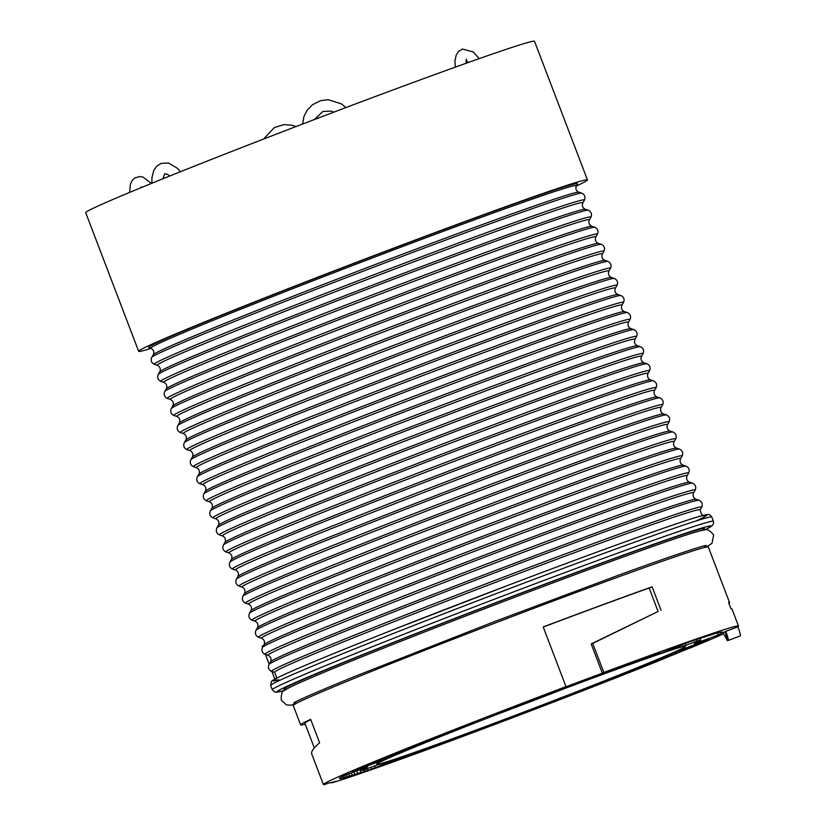 <?xml version="1.0" encoding="UTF-8"?>
<svg xmlns="http://www.w3.org/2000/svg" width="826" height="826" viewBox="0 0 826 826"><rect width="100%" height="100%" fill="white"/><g stroke="black" fill="none" stroke-linecap="round" stroke-linejoin="round"><path stroke-width="1.24" d="M394.157 761.19L415.075 752.569L377.854 766.941L389.087 763.121L394.157 761.19L393.888 760.509M262.627 647.13L262.214 646.035L263.587 645.498M265.425 654.471L269.142 664.187M271.94 671.528L274.841 679.117M556.425 189.402A229.504 5.204 159.1 0 0 311.66 279.808A229.504 5.204 159.1 0 0 148.794 347.581L150.879 348.242A227.78 5.173 -20.9 0 1 361.695 262.048A227.78 5.173 -20.9 0 1 576.3 185.788L577.415 183.909A229.504 5.204 159.1 0 0 556.425 189.402M151.241 348.365A240.201 5.452 -20.9 0 1 138.654 351.298A240.201 5.452 -20.9 0 1 361.107 260.51A240.201 5.452 -20.9 0 1 587.451 179.913A240.201 5.452 -20.9 0 1 576.114 186.118M138.654 351.298L85.718 212.685A240.201 5.452 -20.9 0 1 308.181 121.897A240.201 5.452 -20.9 0 1 534.525 41.3L587.451 179.913M588.876 687.387L589.072 687.903L582.402 689.906A181.72 4.12 159.1 0 0 590.497 686.747L589 687.222A177.156 4.016 159.1 0 0 615.194 676.897L617.363 676.164A181.72 4.12 159.1 0 0 644.445 665.312L636.867 667.986A169.619 3.851 159.1 0 0 676.37 651.487L708.708 639.51L703.556 641.895L659.922 659.829L659.489 658.694M495.156 715.099A165.159 3.748 159.1 0 0 564.179 688.739M723.442 633.903A222.163 5.039 -20.9 0 1 690.629 647.852L687.346 649.029A217.599 4.935 159.1 0 1 660.129 660.119L662.844 659.169A222.163 5.039 -20.9 0 1 343.781 779.104A222.163 5.039 -20.9 0 1 331.742 782.883L335.831 781.282A217.599 4.935 159.1 0 1 328.593 783.069L324.35 784.7A222.163 5.039 -20.9 0 1 323.42 784.586A222.163 5.039 -20.9 0 1 565.996 686.643L565.283 687.036A217.599 4.935 159.1 0 1 602.34 673.149L603.837 672.467A222.163 5.039 -20.9 0 1 738.516 626.077A222.163 5.039 -20.9 0 1 737.876 626.8L725.114 631.642A208.462 4.729 -20.9 0 1 723.029 632.871L727.458 640.697L725.114 631.642M717.288 632.809L718.124 634.977L696.803 642.989A181.72 4.12 159.1 0 0 698.424 642.153L694.222 643.743A177.156 4.016 159.1 0 0 696.473 642.132L700.737 640.501A181.72 4.12 159.1 0 0 697.072 641.028L686.014 645.312A169.619 3.851 159.1 0 0 658.239 654.306L690.515 641.482L718.992 632.324M718.124 634.977A205.075 4.657 159.1 0 0 722.543 632.179A205.075 4.657 159.1 0 0 718.3 632.799L719.064 632.499M481.826 728.005L478.347 729.616A181.72 4.12 159.1 0 1 447.599 740.994L449.695 740.096A177.156 4.016 159.1 0 1 425.751 748.81L423.036 749.936A181.72 4.12 159.1 0 1 416.572 752.259L401.911 758.268A205.075 4.657 159.1 0 0 472.069 732.548L550.106 703.112L553.028 701.914L549.094 702.513A169.619 3.851 159.1 0 1 481.826 728.005L482.167 728.904M446.752 733.777L444.574 734.51A181.72 4.12 159.1 0 0 417.491 745.362L425.07 742.688A169.619 3.851 159.1 0 0 385.577 759.187L352.299 771.412L402.53 750.658A205.075 4.657 159.1 0 1 472.875 722.76L479.534 720.757A181.72 4.12 159.1 0 0 471.45 723.917L472.947 723.452A177.156 4.016 159.1 0 0 446.752 733.777L446.494 733.106M670.154 650.485A165.19 3.748 159.1 0 0 496.137 714.717A165.19 3.748 159.1 0 0 376.656 764.267A165.19 3.748 159.1 0 0 532.305 708.832A165.19 3.748 159.1 0 0 685.291 646.407A165.19 3.748 159.1 0 0 670.154 650.485M343.812 775.697A205.075 4.657 159.1 0 0 339.393 778.495A205.075 4.657 159.1 0 0 343.637 777.875L371.432 769.192L403.697 756.358A169.619 3.851 159.1 0 1 375.923 765.351L364.875 769.636A181.72 4.12 159.1 0 1 361.21 770.162L365.474 768.541A177.156 4.016 159.1 0 0 365.474 768.541L365.216 767.87L365.474 768.531A177.156 4.016 159.1 0 1 367.725 766.931L363.512 768.51A181.72 4.12 159.1 0 1 365.133 767.674L343.812 775.697M589.072 687.903A205.075 4.657 159.1 0 0 659.406 660.015L659.922 659.829M660.026 652.406A205.075 4.657 159.1 0 0 589.867 678.115L511.841 707.562L508.909 708.749L512.843 708.161A169.619 3.851 159.1 0 1 579.687 682.823L583.156 681.213A181.72 4.12 159.1 0 1 614.337 669.669L612.242 670.567A177.156 4.016 159.1 0 1 636.196 661.853L638.901 660.738A181.72 4.12 159.1 0 1 645.374 658.415L660.026 652.406M614.337 669.669L614.131 669.112M582.939 680.645L583.156 681.213M385.009 757.71L385.577 759.187M471.243 723.39L471.45 723.917M417.254 744.722L417.491 745.362M444.574 734.51L444.357 733.942M342.976 776.12L343.637 777.875M471.873 732.022L472.069 732.548M374.581 765.878L375.293 767.746M361.21 770.162L360.869 769.285M658.983 658.911L659.406 660.015M565.996 686.643L543.198 626.934A222.163 5.039 -20.9 0 1 652.096 586.811L649.143 588.019A217.599 4.935 159.1 0 0 543.24 627.037M311.763 754.066C310.896 751.681 313.519 747.922 319.621 742.801L310.659 719.343A222.163 5.039 -20.9 0 0 300.623 724.877A222.163 5.039 -20.9 0 0 305.248 724.195M603.837 672.467L592.748 643.413L591.189 643.939L658.095 611.477L649.143 588.019M592.748 643.413L658.095 611.477M602.34 673.149L591.189 643.939M661.058 610.269L652.096 586.811M635.906 661.12L636.196 661.853M638.663 660.119L638.901 660.738M522.414 712.714L522.744 713.571M525.925 711.382L526.224 712.177M519.172 713.943L519.471 714.748M512.43 716.503L512.74 717.298M515.579 715.306L515.909 716.173M505.719 719.043L506.018 719.849M508.754 717.887L509.084 718.754M738.516 626.077L732.001 609.02A222.163 5.039 -20.9 0 0 731.051 608.907L728.604 602.515A222.163 5.039 -20.9 0 1 729.564 602.619A222.163 5.039 -20.9 0 1 728.914 603.341M685.312 643.454L686.014 645.312M696.483 639.479L697.072 641.028M300.623 724.877L293.23 705.528A222.163 5.039 -20.9 0 1 293.633 704.991A222.163 5.039 -20.9 0 1 498.976 621.565A222.163 5.039 -20.9 0 1 707.665 546.884A222.163 5.039 -20.9 0 1 708.326 547.018L729.564 602.619M737.876 626.8C739.848 631.993 740.654 635.018 740.282 635.875L728.367 640.398L740.148 635.948A222.163 5.039 159.1 0 0 740.282 635.875M310.793 719.683A217.599 4.935 159.1 0 0 304.887 723.246L314.293 747.891M700.737 640.501L699.911 638.322M579.346 681.935L579.687 682.823M512.523 707.314L512.843 708.161M645.127 657.764L645.374 658.415M698.177 641.482L698.424 642.153M370.946 767.282L371.597 769.016M367.26 768.717L367.859 770.297M363.719 769.925L364.318 771.494M359.868 769.656L360.983 772.62M356.78 770.823L357.844 773.652M353.91 771.897L354.932 774.612M351.246 772.899L352.227 775.48M348.809 773.817L349.739 776.275M346.6 774.654L347.467 776.967M344.607 775.397L345.423 777.586M546.182 703.628L546.482 704.433M549.837 702.399L550.106 703.112M539.44 706.22L539.739 707.015M542.95 704.867L543.281 705.724M532.677 708.801L532.987 709.596M536.105 707.49L536.435 708.347M529.26 710.102L529.59 710.959M499.028 721.563L499.338 722.368M501.96 720.458L502.301 721.325M492.379 724.061L492.688 724.877M495.208 722.998L495.538 723.875M485.771 726.529L486.091 727.355M488.486 725.517L488.827 726.395M479.297 729.172L479.545 729.812M475.322 730.742L475.559 731.371M695.967 644.228L696.225 644.889M692.281 645.591L692.601 646.417M688.399 647.026L688.781 648.028M684.32 648.534L684.775 649.69M680.056 650.114L680.572 651.435M684.238 648.565L684.723 649.825M675.637 651.807L676.195 653.242M679.829 650.196L680.376 651.621M671.115 653.769L671.631 655.111M675.265 651.972L675.854 653.48M666.417 655.782L666.902 657.042M670.598 653.996L671.146 655.41M665.756 656.061L666.262 657.393M275.378 679.168C277.092 679.209 276.834 676.928 274.583 672.343A227.78 5.173 -20.9 0 1 485.471 586.192A227.78 5.173 -20.9 0 1 700.118 509.859C701.491 514.774 702.812 516.642 704.072 515.465M270.67 685.487L271.362 681.605C271.981 681.037 270.825 680.81 283.762 674.749C303.225 665.88 338.815 651.218 390.512 630.775L508.754 585.045C569.444 562.041 619.397 543.673 658.621 529.92C681.729 521.836 696.824 516.931 703.917 515.197L707.18 514.577C708.698 514.04 710.236 514.856 711.795 517.045A236.091 5.359 -20.9 0 0 489.322 596.258A236.091 5.359 -20.9 0 0 270.67 685.487L272.301 689.751L274.552 691.971L276.896 692.219L284.485 690.443A232.447 5.276 -20.9 0 1 492.275 604.012A232.447 5.276 -20.9 0 1 704.754 529.951M272.301 689.751A236.091 5.359 -20.9 0 1 490.943 600.523A236.091 5.359 -20.9 0 1 713.416 521.309L713.623 523.23L712.466 525.491L704.805 529.941M389.087 763.121L388.87 762.522M278.847 679.736A232.447 5.276 -20.9 0 1 499.007 588.752A232.447 5.276 -20.9 0 1 696.008 520.979M262.462 647.398A230.268 5.224 -20.9 0 1 475.683 560.544A230.268 5.224 -20.9 0 1 692.529 483.179L689.493 482.229A227.78 5.173 -20.9 0 0 475.002 558.758A227.78 5.173 -20.9 0 0 264.083 644.672L262.462 647.398C261.243 650.527 262.131 652.85 265.125 654.368A230.268 5.224 -20.9 0 1 478.233 567.235A230.268 5.224 -20.9 0 1 695.182 490.148C696.401 487.02 695.513 484.697 692.529 483.179M696.008 499.286A227.78 5.173 -20.9 0 0 481.517 575.825A227.78 5.173 -20.9 0 0 270.598 661.74C271.63 658.89 270.814 656.753 268.151 655.317A227.78 5.173 -20.9 0 1 478.956 569.135A227.78 5.173 -20.9 0 1 693.561 492.874C692.529 495.714 693.344 497.851 696.008 499.286L699.044 500.236A230.268 5.224 -20.9 0 0 482.198 577.611A230.268 5.224 -20.9 0 0 268.977 664.465C267.758 667.584 268.646 669.907 271.63 671.435A230.268 5.224 -20.9 0 1 484.748 584.302A230.268 5.224 -20.9 0 1 701.697 507.205C702.916 504.077 702.028 501.754 699.044 500.236M264.083 644.672C265.115 641.833 264.299 639.696 261.635 638.261A227.78 5.173 -20.9 0 1 472.441 552.067A227.78 5.173 -20.9 0 1 687.046 475.807C686.014 478.657 686.829 480.794 689.493 482.229M258.61 637.311A230.268 5.224 -20.9 0 1 471.718 550.178A230.268 5.224 -20.9 0 1 688.667 473.081C689.886 469.963 688.998 467.64 686.014 466.112A230.268 5.224 -20.9 0 0 469.168 543.487A230.268 5.224 -20.9 0 0 255.946 630.341C254.728 633.47 255.616 635.793 258.61 637.311L261.635 638.261M255.946 630.341L257.567 627.615A227.78 5.173 -20.9 0 1 468.487 541.701A227.78 5.173 -20.9 0 1 682.978 465.162L686.014 466.112M252.095 620.254A230.268 5.224 -20.9 0 1 465.203 533.121A230.268 5.224 -20.9 0 1 682.162 456.024C683.37 452.896 682.482 450.573 679.499 449.055A230.268 5.224 -20.9 0 0 462.653 526.43A230.268 5.224 -20.9 0 0 249.431 613.284C248.213 616.403 249.101 618.726 252.095 620.254L255.12 621.204A227.78 5.173 -20.9 0 1 465.926 535.011A227.78 5.173 -20.9 0 1 680.531 458.75L682.162 456.024M150.879 348.242C153.543 349.666 154.359 351.804 153.337 354.653A227.78 5.173 -20.9 0 1 364.245 268.739A227.78 5.173 -20.9 0 1 578.747 192.2C576.083 190.765 575.268 188.627 576.3 185.788M674.016 441.693A227.78 5.173 -20.9 0 0 459.411 517.954A227.78 5.173 -20.9 0 0 248.605 604.136C251.269 605.572 252.085 607.709 251.052 610.559A227.78 5.173 -20.9 0 1 461.971 524.644A227.78 5.173 -20.9 0 1 676.463 448.105C673.809 446.67 672.983 444.533 674.016 441.693L675.647 438.967C676.855 435.839 675.967 433.516 672.983 431.998A230.268 5.224 -20.9 0 0 456.138 509.363A230.268 5.224 -20.9 0 0 242.916 596.217C241.698 599.346 242.586 601.669 245.58 603.187A230.268 5.224 -20.9 0 1 458.688 516.054A230.268 5.224 -20.9 0 1 675.647 438.967M667.501 424.626A227.78 5.173 -20.9 0 0 452.896 500.886A227.78 5.173 -20.9 0 0 242.09 587.08C244.754 588.515 245.57 590.652 244.537 593.491A227.78 5.173 -20.9 0 1 455.456 507.577A227.78 5.173 -20.9 0 1 669.958 431.048C667.294 429.613 666.468 427.476 667.501 424.626L669.132 421.9C670.34 418.782 669.452 416.459 666.468 414.931A230.268 5.224 -20.9 0 0 449.623 492.306A230.268 5.224 -20.9 0 0 236.401 579.16C235.183 582.289 236.071 584.612 239.065 586.13A230.268 5.224 -20.9 0 1 452.173 498.997A230.268 5.224 -20.9 0 1 669.132 421.9M173.914 415.53A230.268 5.224 -20.9 0 1 387.033 328.397A230.268 5.224 -20.9 0 1 603.982 251.3C605.2 248.172 604.312 245.849 601.318 244.331A230.268 5.224 -20.9 0 0 384.472 321.706A230.268 5.224 -20.9 0 0 171.25 408.56C170.042 411.689 170.92 414.012 173.914 415.53L176.94 416.48A227.78 5.173 -20.9 0 1 387.755 330.286A227.78 5.173 -20.9 0 1 602.361 254.026L603.982 251.3M604.808 260.438A227.78 5.173 -20.9 0 0 390.306 336.977A227.78 5.173 -20.9 0 0 179.387 422.891L177.766 425.617A230.268 5.224 -20.9 0 1 390.987 338.763A230.268 5.224 -20.9 0 1 607.833 261.388L604.808 260.438C602.144 259.013 601.328 256.876 602.361 254.026M171.25 408.56L172.882 405.834A227.78 5.173 -20.9 0 1 383.791 319.92A227.78 5.173 -20.9 0 1 598.292 243.381L601.318 244.331M167.399 398.473A230.268 5.224 -20.9 0 1 380.518 311.33A230.268 5.224 -20.9 0 1 597.466 234.243C598.685 231.115 597.797 228.792 594.803 227.274A230.268 5.224 -20.9 0 0 377.957 304.639A230.268 5.224 -20.9 0 0 164.735 391.493C163.527 394.621 164.415 396.945 167.399 398.473L170.424 399.423A227.78 5.173 -20.9 0 1 381.24 313.23A227.78 5.173 -20.9 0 1 595.845 236.969L597.466 234.243M286.808 688.977A225.044 5.101 -20.9 0 1 492.337 604.178A225.044 5.101 -20.9 0 1 702.09 530.406M727.448 640.697A9.138 9.138 0 0 0 728.336 640.418A9.138 1.59 -110.7 0 0 728.367 640.398A9.138 0.805 69.2 0 0 725.786 631.384M236.401 579.16L238.022 576.434A227.78 5.173 -20.9 0 1 448.941 490.52A227.78 5.173 -20.9 0 1 663.443 413.981L666.468 414.931M232.55 569.073A230.268 5.224 -20.9 0 1 445.658 481.94A230.268 5.224 -20.9 0 1 662.617 404.843C663.825 401.715 662.937 399.392 659.953 397.874A230.268 5.224 -20.9 0 0 443.108 475.249A230.268 5.224 -20.9 0 0 229.886 562.103C228.668 565.221 229.556 567.545 232.55 569.073L235.575 570.023A227.78 5.173 -20.9 0 1 446.381 483.829A227.78 5.173 -20.9 0 1 660.986 407.569L662.617 404.843M229.886 562.103L231.507 559.378A227.78 5.173 -20.9 0 1 442.426 473.463A227.78 5.173 -20.9 0 1 656.928 396.924L659.953 397.874M226.035 552.005A230.268 5.224 -20.9 0 1 439.153 464.873A230.268 5.224 -20.9 0 1 656.102 387.786C657.31 384.658 656.422 382.335 653.438 380.817A230.268 5.224 -20.9 0 0 436.593 458.182A230.268 5.224 -20.9 0 0 223.371 545.036C222.153 548.165 223.041 550.488 226.035 552.005L229.06 552.955A227.78 5.173 -20.9 0 1 439.876 466.773A227.78 5.173 -20.9 0 1 654.471 390.512L656.102 387.786M223.371 545.036L224.992 542.31A227.78 5.173 -20.9 0 1 435.911 456.396A227.78 5.173 -20.9 0 1 650.413 379.867L653.438 380.817M219.52 534.949A230.268 5.224 -20.9 0 1 432.638 447.816A230.268 5.224 -20.9 0 1 649.587 370.719C650.795 367.601 649.907 365.278 646.923 363.75A230.268 5.224 -20.9 0 0 430.078 441.125A230.268 5.224 -20.9 0 0 216.856 527.979C215.638 531.108 216.526 533.431 219.52 534.949L222.545 535.898A227.78 5.173 -20.9 0 1 433.361 449.705A227.78 5.173 -20.9 0 1 647.956 373.445L649.587 370.719M216.856 527.979L218.477 525.253A227.78 5.173 -20.9 0 1 429.396 439.339A227.78 5.173 -20.9 0 1 643.898 362.8L646.923 363.75M213.005 517.892A230.268 5.224 -20.9 0 1 426.123 430.759A230.268 5.224 -20.9 0 1 643.072 353.662C644.28 350.534 643.392 348.211 640.408 346.693A230.268 5.224 -20.9 0 0 423.562 424.068A230.268 5.224 -20.9 0 0 210.341 510.922C209.123 514.04 210.011 516.374 213.005 517.892L216.03 518.842A227.78 5.173 -20.9 0 1 426.846 432.648A227.78 5.173 -20.9 0 1 641.441 356.388L643.072 353.662M210.341 510.922L211.962 508.196A227.78 5.173 -20.9 0 1 422.881 422.282A227.78 5.173 -20.9 0 1 637.383 345.743L640.408 346.693M206.49 500.824A230.268 5.224 -20.9 0 1 419.608 413.692A230.268 5.224 -20.9 0 1 636.557 336.605C637.765 333.477 636.887 331.154 633.893 329.636A230.268 5.224 -20.9 0 0 417.047 407.001A230.268 5.224 -20.9 0 0 203.826 493.855C202.607 496.984 203.495 499.307 206.49 500.824L209.515 501.774A227.78 5.173 -20.9 0 1 420.331 415.592A227.78 5.173 -20.9 0 1 634.936 339.331L636.557 336.605M203.826 493.855L205.447 491.129A227.78 5.173 -20.9 0 1 416.366 405.215A227.78 5.173 -20.9 0 1 630.868 328.686L633.893 329.636M199.975 483.768A230.268 5.224 -20.9 0 1 413.093 396.635A230.268 5.224 -20.9 0 1 630.042 319.538C631.26 316.42 630.372 314.097 627.378 312.569A230.268 5.224 -20.9 0 0 410.532 389.944A230.268 5.224 -20.9 0 0 197.311 476.798C196.092 479.927 196.98 482.25 199.975 483.768L203 484.717A227.78 5.173 -20.9 0 1 413.816 398.524A227.78 5.173 -20.9 0 1 628.421 322.264L630.042 319.538M197.311 476.798L198.932 474.072A227.78 5.173 -20.9 0 1 409.851 388.158A227.78 5.173 -20.9 0 1 624.353 311.619L627.378 312.569M193.46 466.711A230.268 5.224 -20.9 0 1 406.578 379.578A230.268 5.224 -20.9 0 1 623.527 302.481C624.745 299.353 623.857 297.03 620.863 295.512A230.268 5.224 -20.9 0 0 404.017 372.887A230.268 5.224 -20.9 0 0 190.796 459.741C189.577 462.859 190.465 465.193 193.46 466.711L196.485 467.661A227.78 5.173 -20.9 0 1 407.301 381.467A227.78 5.173 -20.9 0 1 621.906 305.207L623.527 302.481M190.796 459.741L192.417 457.015A227.78 5.173 -20.9 0 1 403.336 371.101A227.78 5.173 -20.9 0 1 617.838 294.562L620.863 295.512M186.944 449.654A230.268 5.224 -20.9 0 1 400.063 362.511A230.268 5.224 -20.9 0 1 617.012 285.424C618.23 282.296 617.342 279.973 614.348 278.455A230.268 5.224 -20.9 0 0 397.502 355.82A230.268 5.224 -20.9 0 0 184.281 442.674C183.062 445.803 183.95 448.126 186.944 449.654L189.97 450.604A227.78 5.173 -20.9 0 1 400.786 364.411A227.78 5.173 -20.9 0 1 615.391 288.15L617.012 285.424M184.281 442.674L185.902 439.948A227.78 5.173 -20.9 0 1 396.821 354.034A227.78 5.173 -20.9 0 1 611.323 277.505L614.348 278.455M185.902 439.948C186.934 437.109 186.118 434.972 183.455 433.536L180.429 432.587A230.268 5.224 -20.9 0 1 393.548 345.454A230.268 5.224 -20.9 0 1 610.497 268.357C611.715 265.239 610.827 262.916 607.833 261.388M183.455 433.536A227.78 5.173 -20.9 0 1 394.27 347.343A227.78 5.173 -20.9 0 1 608.876 271.083L610.497 268.357M164.735 391.493L166.367 388.767A227.78 5.173 -20.9 0 1 377.275 302.853A227.78 5.173 -20.9 0 1 591.777 226.324L594.803 227.274M160.884 381.405A230.268 5.224 -20.9 0 1 374.002 294.273A230.268 5.224 -20.9 0 1 590.951 217.186C592.17 214.058 591.282 211.735 588.288 210.207A230.268 5.224 -20.9 0 0 371.442 287.582A230.268 5.224 -20.9 0 0 158.22 374.436C157.012 377.565 157.9 379.888 160.884 381.405L163.909 382.355A227.78 5.173 -20.9 0 1 374.725 296.162A227.78 5.173 -20.9 0 1 589.33 219.912L590.951 217.186M158.22 374.436L159.852 371.71A227.78 5.173 -20.9 0 1 370.76 285.796A227.78 5.173 -20.9 0 1 585.262 209.257L588.288 210.207M154.369 364.349A230.268 5.224 -20.9 0 1 367.487 277.216A230.268 5.224 -20.9 0 1 584.436 200.119C585.655 196.991 584.767 194.668 581.772 193.15A230.268 5.224 -20.9 0 0 364.927 270.525A230.268 5.224 -20.9 0 0 151.705 357.379C150.497 360.508 151.385 362.831 154.369 364.349L157.394 365.298A227.78 5.173 -20.9 0 1 368.21 279.105A227.78 5.173 -20.9 0 1 582.815 202.845L584.436 200.119M687.046 475.807L688.667 473.081M257.567 627.615C258.6 624.776 257.784 622.628 255.12 621.204M682.978 465.162C680.314 463.727 679.499 461.589 680.531 458.75M251.052 610.559L249.431 613.284M676.463 448.105L679.499 449.055M248.605 604.136L245.58 603.187M711.795 517.045L713.416 521.309M293.633 704.991L296.09 701.625M707.665 546.884L703.587 546.017M728.336 640.418L740.117 635.968M244.537 593.491L242.916 596.217M669.958 431.048L672.983 431.998M242.09 587.08L239.065 586.13M180.429 432.587C177.435 431.069 176.558 428.746 177.766 425.617M153.337 354.653L151.705 357.379M578.747 192.2L581.772 193.15M238.022 576.434C239.055 573.595 238.239 571.458 235.575 570.023M663.443 413.981C660.779 412.556 659.964 410.408 660.986 407.569M231.507 559.378C232.54 556.528 231.724 554.391 229.06 552.955M656.928 396.924C654.264 395.489 653.449 393.352 654.471 390.512M224.992 542.31C226.025 539.471 225.209 537.334 222.545 535.898M650.413 379.867C647.749 378.432 646.934 376.295 647.956 373.445M218.477 525.253C219.509 522.414 218.694 520.277 216.03 518.842M643.898 362.8C641.234 361.375 640.418 359.227 641.441 356.388M211.962 508.196C212.994 505.347 212.179 503.21 209.515 501.774M637.383 345.743C634.719 344.308 633.903 342.17 634.936 339.331M205.447 491.129C206.479 488.29 205.664 486.153 203 484.717M630.868 328.686C628.204 327.251 627.388 325.114 628.421 322.264M198.932 474.072C199.964 471.233 199.149 469.096 196.485 467.661M624.353 311.619C621.689 310.194 620.873 308.057 621.906 305.207M192.417 457.015C193.449 454.166 192.634 452.029 189.97 450.604M617.838 294.562C615.174 293.127 614.358 290.989 615.391 288.15M611.323 277.505C608.659 276.07 607.843 273.933 608.876 271.083M179.387 422.891C180.419 420.052 179.603 417.915 176.94 416.48M172.882 405.834C173.904 402.985 173.088 400.847 170.424 399.423M598.292 243.381C595.629 241.946 594.813 239.808 595.845 236.969M166.367 388.767C167.389 385.928 166.573 383.791 163.909 382.355M591.777 226.324C589.114 224.889 588.298 222.752 589.33 219.912M159.852 371.71C160.874 368.871 160.058 366.734 157.394 365.298M585.262 209.257C582.598 207.832 581.783 205.695 582.815 202.845M311.743 754.004L323.42 784.586M700.107 509.89L701.697 507.205M274.614 672.364L271.63 671.435M270.598 661.74L268.977 664.465M693.561 492.874L695.182 490.148M268.151 655.317L265.125 654.368M151.932 183.227L151.901 177.817L153.812 170.383L156.734 166.202L161.07 163.403L168.566 163.011L177.507 168.349L180.429 171.725M162.815 178.808L164.797 173.718L167.637 174.4L169.691 176.031M455.271 67.154L454.971 60.763L456.2 55.084L458.616 51.367L462.446 49.054L473.267 51.914L479.183 58.636M466.06 60.205L468.383 62.456M465.895 63.344L466.442 59.038M302.584 124.034L304.02 116.301L307.138 110.281L312.589 104.665L320.519 100.7L328.242 99.698L341.51 103.911L345.857 107.597M314.541 119.471L322.821 111.469L331.092 111.097L333.869 112.129M263.587 139.047L274.387 127.514L283.979 124.633L291.857 125.16L296.059 126.533M140.75 187.801L141.06 186.913M151.447 183.424L142.96 177.074L139.893 176.558L135.01 177.858L132.449 180.14L130.446 183.991L129.62 192.406M706.292 545.397C704.64 545.16 674.47 554.762 618.447 575.226L493.741 621.875L353.518 676.948C316.998 691.94 297.05 700.613 293.674 702.967L293.695 702.947M706.798 546.874L712.022 543.281L713.633 535.021C709.957 530.457 706.942 528.764 704.609 529.962C700.613 530.509 692.209 532.956 679.395 537.282C647.646 547.824 584.88 570.673 517.097 596.372C432.328 628.452 344.731 663.123 307.458 679.354C295.419 684.496 287.778 688.192 284.516 690.422C282.11 690.939 281.036 694.17 281.284 700.128L286.426 704.888L290.38 705.177L294.262 704.413"/></g></svg>
